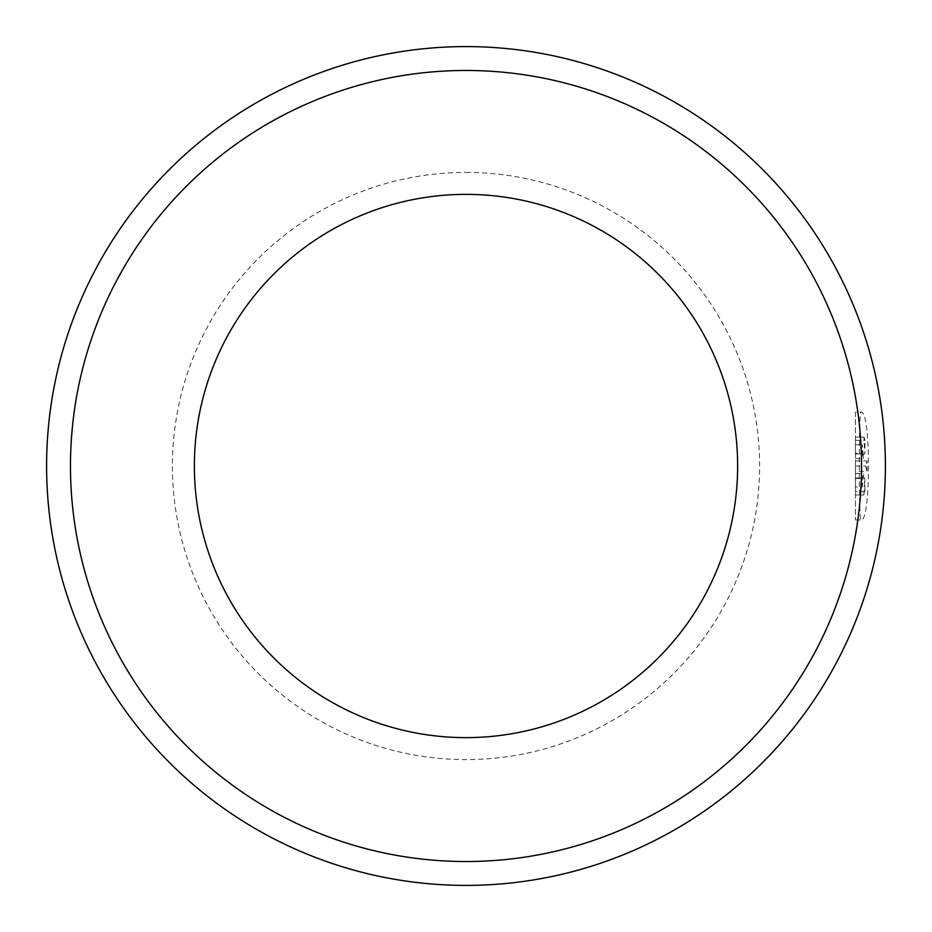 <?xml version="1.0" encoding="UTF-8"?>
<svg xmlns="http://www.w3.org/2000/svg" width="932" height="932" viewBox="0 0 932 932"><rect width="100%" height="100%" fill="white"/><g stroke="black" fill="none" stroke-linecap="round" stroke-linejoin="round"><path stroke-width="0.7" stroke-dasharray="4.66 3.5" d="M863.917 437.12L855.448 437.12L855.448 453.977L855.448 437.12L863.941 437.12L865.013 440.347L864.779 453.977L863.941 437.12M855.448 412.072L855.448 519.928L855.448 412.072L860.947 412.072C871.024 408.531 871.024 523.469 860.947 519.928C858.838 523.33 858.838 408.729 860.947 412.072M855.448 519.928L860.947 519.928M466 172.408A293.592 293.592 0 0 1 759.592 466A293.592 293.592 0 0 1 466 759.592A293.592 293.592 0 0 1 172.408 466A293.592 293.592 0 0 1 466 172.408M855.448 491.747L855.448 478.023L855.448 491.747L864.989 491.747L863.894 494.974L864.779 478.023L864.989 491.747M855.448 486.982L855.448 473.433L855.448 486.982L862.286 486.982L862.112 478.535L863.649 473.433L862.286 486.982M855.448 453.22L855.448 444.762L855.448 458.567L855.448 453.22L862.112 453.22L862.286 444.762L863.649 458.567L862.112 453.22M855.448 471.371L855.448 460.932L855.448 471.371L867.098 471.371L865.723 466L867.098 460.932L867.098 471.371M855.448 466L865.723 466M855.448 460.932L867.098 460.932M855.448 440.347L865.013 440.347M855.448 453.977L864.779 453.977M855.448 444.762L862.286 444.762M855.448 458.567L863.649 458.567M855.448 478.535L862.112 478.535M855.448 473.433L863.649 473.433M855.448 494.974L863.906 494.985L855.448 494.985M855.448 478.023L864.779 478.023"/><path stroke-width="1.4" d="M466 861.529A395.529 395.529 0 0 1 70.471 466A395.529 395.529 0 0 1 466 70.471A395.529 395.529 0 0 1 861.529 466A395.529 395.529 0 0 1 466 861.529M466 737.631A271.631 271.631 0 0 1 194.369 466A271.631 271.631 0 0 1 466 194.369A271.631 271.631 0 0 1 737.631 466A271.631 271.631 0 0 1 466 737.631M466 46.6A419.4 419.4 0 0 1 885.4 466A419.4 419.4 0 0 1 466 885.4A419.4 419.4 0 0 1 46.6 466A419.4 419.4 0 0 1 466 46.6"/></g></svg>

